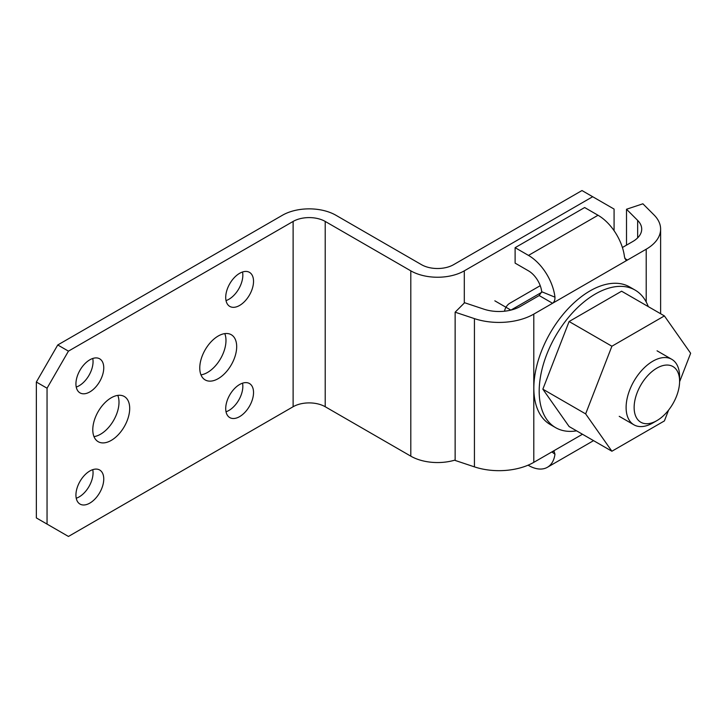 <?xml version="1.0" encoding="UTF-8"?>
<svg xmlns="http://www.w3.org/2000/svg" width="727" height="727" viewBox="0 0 727 727"><rect width="100%" height="100%" fill="white"/><g stroke="black" fill="none" stroke-linecap="round" stroke-linejoin="round"><path stroke-width="1.09" d="M542.851 389.181L569.105 321.516L611.898 346.225L585.644 413.89L542.851 389.181L569.105 426.531L611.898 451.231L664.396 420.924L668.595 410.101M585.644 413.89L611.898 451.231M569.105 321.516L621.603 291.209L664.396 315.918L611.898 346.225M679.6 381.739L690.65 353.258L664.396 315.918M576.566 430.838A79.434 45.865 -60 0 1 555.637 427.658L550.284 424.568A79.434 45.865 -60 0 1 533.836 388.209A79.434 45.865 -60 0 1 568.505 308.266A79.434 45.865 -60 0 1 629.718 286.983L635.071 290.073A79.434 45.865 -60 0 1 648.284 306.612M555.637 427.658A79.434 45.865 -60 0 1 539.189 391.299A79.434 45.865 -60 0 1 573.857 311.356A79.434 45.865 -60 0 1 635.071 290.073M634.135 407.511A32.152 18.566 120 0 0 656.872 420.633A32.152 18.566 120 0 0 679.6 381.257A32.152 18.566 120 0 0 656.872 368.135A32.152 18.566 120 0 0 634.135 407.511M679.6 381.257L679.6 376.622A37.822 21.837 120 0 0 671.766 359.311A37.822 21.837 120 0 0 642.623 369.443A37.822 21.837 120 0 0 626.111 407.511A37.822 21.837 120 0 0 633.944 424.822A37.822 21.837 120 0 0 652.855 422.95L656.872 420.633M541.706 292.309L510.89 310.111L494.842 300.833M455.138 312.192L455.138 460.436L474.431 466.87L474.431 318.617L455.138 312.192L464.598 302.732L483.891 309.166A30.261 17.466 0 0 0 520.423 306.385L539.189 295.553L541.724 291.736A18.911 10.923 -120 0 0 528.484 270.844L515.116 263.129L515.116 247.68L584.653 207.531L598.03 215.256A37.822 21.837 60 0 1 624.502 257.031L625.929 260.139L627.446 260.039L552.556 303.277L539.189 295.553M598.03 215.256L528.484 255.404A37.822 21.837 60 0 1 554.965 297.179C555.037 300.069 554.238 302.105 552.556 303.277L533.791 314.109A49.172 28.389 0 0 1 474.431 318.617M474.431 466.87A49.172 28.389 0 0 0 533.791 462.354L552.556 451.522L554.11 451.44L554.965 454.211L551.866 451.921M626.51 245.135L626.51 209.249L642.886 203.796L654.027 214.938A49.172 28.389 180 0 1 660.616 229.132A49.172 28.389 180 0 1 646.212 249.207L627.446 260.039L624.811 258.521M593.55 440.644L547.395 467.288A37.822 21.837 -120 0 1 528.484 465.416L528.075 465.18M547.395 467.288A37.822 21.837 -120 0 0 554.965 454.211M626.51 209.249L637.652 220.39A30.261 17.466 180 0 1 641.705 229.132A30.261 17.466 180 0 1 632.844 241.482L622.403 247.507M528.484 255.404L515.116 247.68M592.678 196.726L464.299 270.844A37.822 21.837 180 0 1 410.8 270.844L325.214 221.435A22.691 13.104 180 0 0 293.117 221.435L68.447 351.141L47.046 388.209L36.35 382.029L57.751 344.971L282.421 215.256A37.822 21.837 180 0 1 335.91 215.256L421.496 264.673A22.691 13.104 180 0 0 453.593 264.673L581.982 190.547L614.079 209.076L614.079 230.695M540.234 285.684L509.763 303.277A7.561 4.371 120 0 0 504.529 311.211M293.117 221.435L293.117 406.738A22.691 13.104 180 0 1 325.214 406.738L410.8 456.156A37.822 21.837 180 0 0 455.138 460.046M75.935 495.069A19.665 11.359 120 0 0 80.006 504.075A19.665 11.359 120 0 0 95.164 498.804A19.665 11.359 120 0 0 103.752 479.011A19.665 11.359 120 0 0 99.681 470.006A19.665 11.359 120 0 0 84.523 475.276A19.665 11.359 120 0 0 75.935 495.069M92.783 429.748A26.099 15.067 120 0 0 98.19 441.698A26.099 15.067 120 0 0 118.301 434.701A26.099 15.067 120 0 0 129.697 408.438A26.099 15.067 120 0 0 124.29 396.488A26.099 15.067 120 0 0 104.179 403.485A26.099 15.067 120 0 0 92.783 429.748M225.715 297.407A19.665 11.359 120 0 0 229.787 306.412A19.665 11.359 120 0 0 244.944 301.142A19.665 11.359 120 0 0 253.532 281.349A19.665 11.359 120 0 0 249.461 272.343A19.665 11.359 120 0 0 234.303 277.614A19.665 11.359 120 0 0 225.715 297.407M199.771 367.98A26.099 15.067 120 0 0 205.178 379.93A26.099 15.067 120 0 0 225.288 372.933A26.099 15.067 120 0 0 236.684 346.67A26.099 15.067 120 0 0 231.277 334.72A26.099 15.067 120 0 0 211.166 341.708A26.099 15.067 120 0 0 199.771 367.98M75.935 383.883A19.665 11.359 120 0 0 80.006 392.889A19.665 11.359 120 0 0 95.164 387.618A19.665 11.359 120 0 0 103.752 367.826A19.665 11.359 120 0 0 99.681 358.82A19.665 11.359 120 0 0 84.523 364.091A19.665 11.359 120 0 0 75.935 383.883M225.715 408.592A19.665 11.359 120 0 0 229.787 417.598A19.665 11.359 120 0 0 244.944 412.327A19.665 11.359 120 0 0 253.532 392.535A19.665 11.359 120 0 0 249.461 383.529A19.665 11.359 120 0 0 234.303 388.8A19.665 11.359 120 0 0 225.715 408.592M47.046 388.209L47.046 524.094L68.447 536.453L293.117 406.738M36.35 382.029L36.35 517.924L47.046 524.094M226.024 300.587A19.665 11.359 120 0 0 242.836 275.169A19.665 11.359 120 0 0 242.527 271.998M76.244 498.24A19.665 11.359 120 0 0 93.056 472.832A19.665 11.359 120 0 0 92.747 469.651M200.97 374.85A26.099 15.067 120 0 0 225.979 340.49A26.099 15.067 120 0 0 224.779 333.62M76.244 387.055A19.665 11.359 120 0 0 93.056 361.646A19.665 11.359 120 0 0 92.747 358.475M93.992 436.618A26.099 15.067 120 0 0 119.001 402.258A26.099 15.067 120 0 0 117.792 395.388M226.024 411.764A19.665 11.359 120 0 0 242.836 386.355A19.665 11.359 120 0 0 242.527 383.184M57.751 344.971L68.447 351.141M554.965 297.179L541.724 291.736M533.791 462.354L533.791 314.109M582.472 434.246L552.556 451.522M646.212 249.207L646.212 301.987M637.652 220.39L637.652 237.865M464.299 270.844L464.299 303.032M325.214 221.435L325.214 406.738M410.8 270.844L410.8 456.156M671.766 359.311L657.063 350.814M633.944 424.822L619.231 416.335M660.616 229.132L660.616 313.728"/></g></svg>
